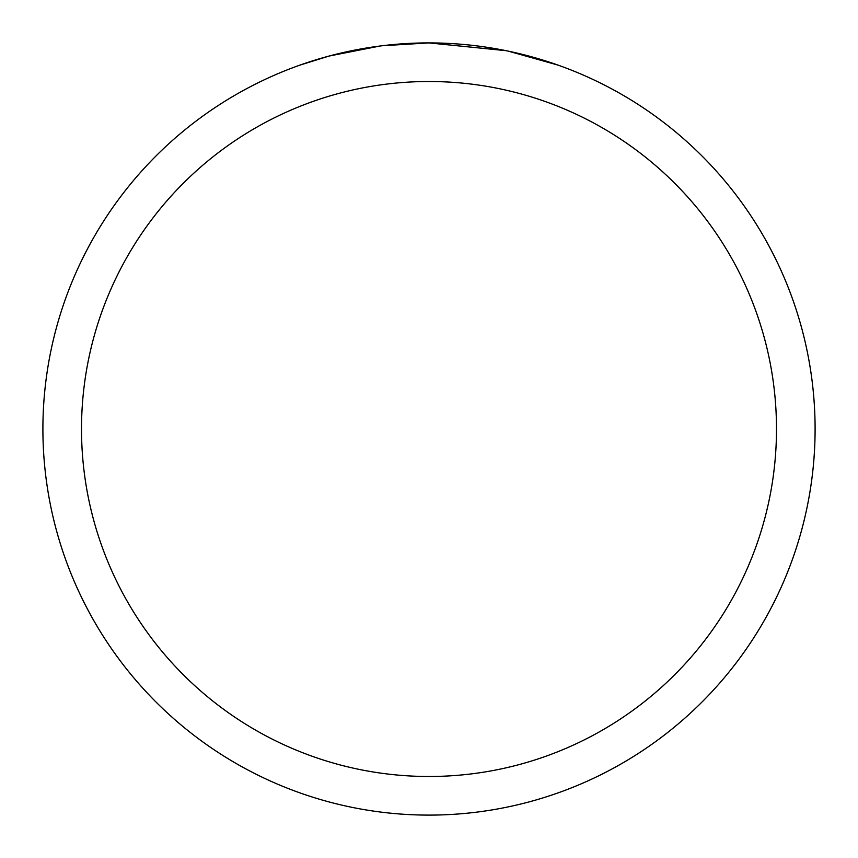 <?xml version="1.0" encoding="UTF-8"?>
<svg xmlns="http://www.w3.org/2000/svg" width="858" height="858" viewBox="0 0 858 858"><rect width="100%" height="100%" fill="white"/><g stroke="black" fill="none" stroke-linecap="round" stroke-linejoin="round"><path stroke-width="1.29" d="M437.623 42.997L443.693 43.179M482.443 46.622L484.32 46.89M506.166 50.686L429 42.911A386.1 386.1 0 0 1 815.1 429A386.1 386.1 0 0 1 429 815.1A386.1 386.1 0 0 1 42.9 429A386.1 386.1 0 0 1 429 42.9L382.057 45.764M508.204 51.115L558.075 65.111M429 81.51A347.49 347.49 0 0 1 776.49 429A347.49 347.49 0 0 1 429 776.49A347.49 347.49 0 0 1 81.51 429A347.49 347.49 0 0 1 429 81.51M380.019 46.021L329.086 56.049L299.968 65.111M397.136 44.219L420.206 42.997M337.923 53.797L359.716 49.163M363.545 48.488L374.721 46.74M386.336 45.27L393.886 44.498M395.313 44.369L397.973 44.144M402.102 43.844L409.545 43.393"/></g></svg>
